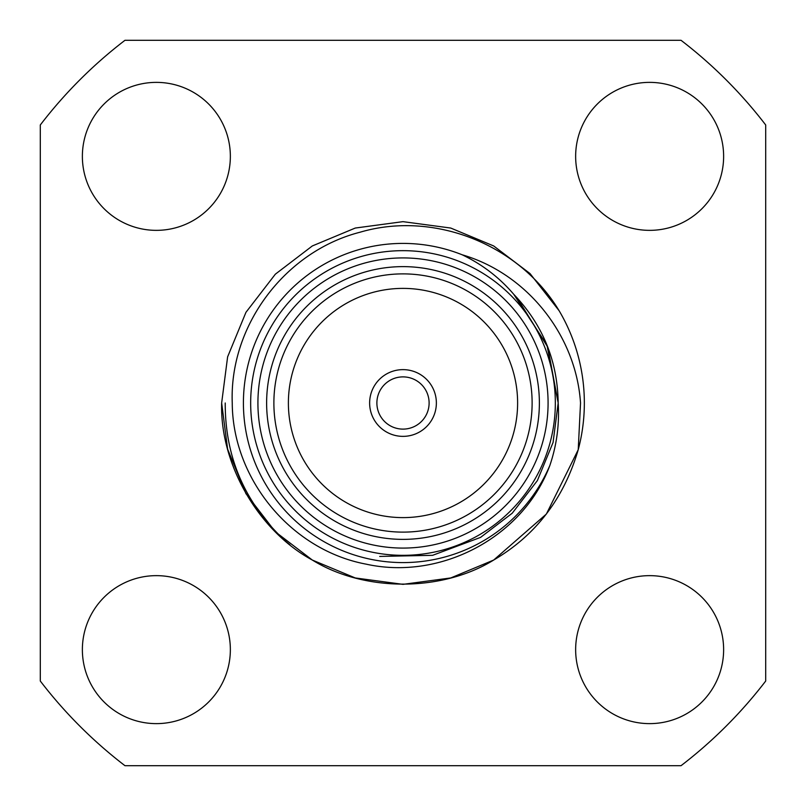 <?xml version="1.0" encoding="UTF-8"?>
<svg xmlns="http://www.w3.org/2000/svg" width="806" height="806" viewBox="0 0 806 806"><rect width="100%" height="100%" fill="white"/><g stroke="black" fill="none" stroke-linecap="round" stroke-linejoin="round"><path stroke-width="1.21" d="M82.373 649.636A73.991 73.991 0 0 0 156.364 723.627A73.991 73.991 0 0 0 230.355 649.636A73.991 73.991 0 0 0 156.364 575.645A73.991 73.991 0 0 0 82.373 649.636M575.645 649.636A73.991 73.991 0 0 0 649.636 723.627A73.991 73.991 0 0 0 723.627 649.636A73.991 73.991 0 0 0 649.636 575.645A73.991 73.991 0 0 0 575.645 649.636M575.645 156.364A73.991 73.991 0 0 0 649.636 230.355A73.991 73.991 0 0 0 723.627 156.364A73.991 73.991 0 0 0 649.636 82.373A73.991 73.991 0 0 0 575.645 156.364M82.373 156.364A73.991 73.991 0 0 0 156.364 230.355A73.991 73.991 0 0 0 230.355 156.364A73.991 73.991 0 0 0 156.364 82.373A73.991 73.991 0 0 0 82.373 156.364M369.632 403A33.368 33.368 0 0 0 403 436.368A33.368 33.368 0 0 0 436.368 403A33.368 33.368 0 0 0 403 369.632A33.368 33.368 0 0 0 369.632 403M548.08 403A145.08 145.08 0 0 0 403 257.92A145.08 145.08 0 0 0 257.92 403A145.08 145.08 0 0 0 403 548.08A145.08 145.08 0 0 0 548.08 403M250.666 403A152.334 152.334 0 0 1 403 250.666A152.334 152.334 0 0 1 555.334 403A152.334 152.334 0 0 1 403 555.334A152.334 152.334 0 0 1 250.666 403M539.375 403A136.375 136.375 0 0 1 403 539.375A136.375 136.375 0 0 1 266.625 403A136.375 136.375 0 0 1 403 266.625A136.375 136.375 0 0 1 539.375 403M273.879 403A129.121 129.121 0 0 0 403 532.121A129.121 129.121 0 0 0 532.121 403A129.121 129.121 0 0 0 403 273.879A129.121 129.121 0 0 0 273.879 403M288.387 403A114.613 114.613 0 0 0 403 517.613A114.613 114.613 0 0 0 517.613 403A114.613 114.613 0 0 0 403 288.387A114.613 114.613 0 0 0 288.387 403M221.65 403L227.614 449.133L245.951 493.675L275.35 531.819L312.325 560.049L355.265 577.952L403 584.35L450.735 577.952L493.675 560.049L546.367 514.057L578.224 449.718L546.367 514.057L493.675 560.049L450.735 577.952L403 584.35L355.265 577.952L312.325 560.049L275.35 531.819L245.951 493.675L227.614 449.133L221.65 403L227.614 449.133L245.951 493.675L275.35 531.819L312.325 560.049L355.265 577.952L403 584.35L450.735 577.952L493.675 560.049L546.367 514.057L578.224 449.718L580.532 403C576.078 335.508 527.346 273.849 462.15 254.777A159.588 159.588 0 0 0 243.412 403A159.588 159.588 0 0 0 549.823 465.546C523.023 537.32 440.691 580.642 366.186 564.16C291.258 550.166 232.571 479.278 232.249 403C229.257 325.644 284.931 251.472 359.98 232.239C434.132 210.366 519.457 244.581 559.142 310.763A181.35 181.35 0 0 1 578.224 449.718C563.868 498.642 535.678 535.416 493.675 560.049C441.708 592.128 364.292 592.128 312.325 560.049C258.565 531.083 219.857 464.044 221.65 403L227.614 356.867L245.951 312.325L275.35 274.181L312.325 245.951L355.265 228.048L403 221.65L450.735 228.048L493.675 245.951L530.016 273.556L559.142 310.763L530.016 273.556L493.675 245.951L450.735 228.048L403 221.65L355.265 228.048L312.325 245.951L275.35 274.181L245.951 312.325L227.614 356.867L221.65 403L227.614 356.867L245.951 312.325L275.35 274.181L312.325 245.951L355.265 228.048L403 221.65L450.735 228.048L493.675 245.951L530.016 273.556L559.142 310.763M376.886 403A26.114 26.114 0 0 0 403 429.114A26.114 26.114 0 0 0 429.114 403A26.114 26.114 0 0 0 403 376.886A26.114 26.114 0 0 0 376.886 403M124.97 765.7L681.03 765.7A457.002 457.002 0 0 0 765.7 681.03L765.7 124.97A457.002 457.002 0 0 0 681.03 40.3L124.97 40.3A457.002 457.002 0 0 0 40.3 124.97L40.3 681.03A457.002 457.002 0 0 0 124.97 765.7M289.928 544.785L286.13 541.672C245.346 504.133 225.045 457.909 225.227 403M462.15 254.777C482.159 264.328 499.357 277.496 513.724 294.281C542.791 324.747 557.611 360.987 558.175 403C559.525 424.369 556.745 445.214 549.823 465.546M513.724 294.281L546.942 345.028L558.175 403L547.798 347.215L516.948 297.666L547.798 347.215L558.175 403L547.798 347.215L516.948 297.666L547.798 347.215L558.175 403M516.948 297.666L547.798 347.215L558.175 403L553.067 442.474L537.38 480.588L512.223 513.221L480.588 537.38L432.6 555.324L379.727 556.422"/></g></svg>
